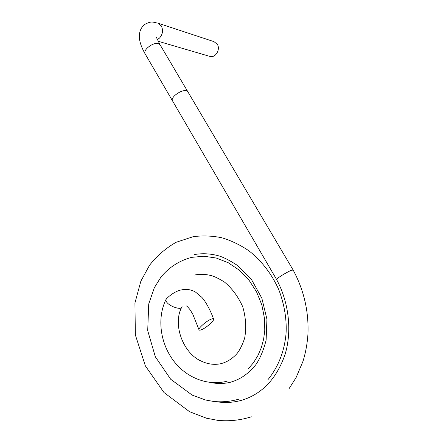 <?xml version="1.0" encoding="UTF-8"?>
<svg xmlns="http://www.w3.org/2000/svg" width="443" height="443" viewBox="0 0 443 443"><rect width="100%" height="100%" fill="white"/><g stroke="black" fill="none" stroke-linecap="round" stroke-linejoin="round"><path stroke-width="0.66" d="M288.98 388.799L296.079 377.624L303.018 361.228C305.687 352.534 307.326 343.502 307.951 334.138C308.871 311.606 303.981 290.315 293.272 270.269L292.291 270.125C292.015 269.283 276.017 278.287 276.642 279.577L172.255 100.411C171.901 99.033 172.875 97.288 175.173 95.167C179.282 91.839 182.987 90.3 186.287 90.555L187.799 91.684L293.166 270.075M276.742 279.76L276.642 279.588C288.941 302.486 292.203 331.264 284.987 354.688C276.487 378.865 262.057 394.054 241.701 400.256C233.439 402.587 225 403.08 216.383 401.729M166.651 298.66L165.826 299.784C166.158 305.637 180.417 309.967 181.137 307.758L181.78 307.243M201.41 329.753C205.812 328.13 213.986 321.12 213.631 319.27C213.559 318.6 212.773 318.55 211.267 319.121C206.936 320.649 198.597 327.77 198.94 329.62C199.007 330.328 199.826 330.373 201.41 329.753M158.262 23.263L213.986 41.642L217.258 44.206C220.764 49.339 215.459 58.205 210.015 56.449L209.672 56.344M145.226 54.018L144.883 53.437C144.424 51.881 145.282 50.004 147.475 47.816C151.428 44.416 155.111 42.977 158.511 43.497L160.144 44.87L187.489 91.164M172.548 100.915L144.883 53.437C137.668 40.601 137.491 30.993 144.363 24.62C151.999 20.472 152.769 22.388 157.786 23.102L161.335 25.949C163.367 30.296 162.753 34.349 159.491 38.098L157.387 39.543M159.785 44.256L156.379 37.345M194.632 254.526C202.457 253.163 210.508 253.606 218.787 255.866C223.787 257.372 230.028 260.578 237.514 265.484L251.574 279.677L261.841 298.2L266.924 319.165L266.116 340.202C263.452 350.502 260.03 358.658 255.849 364.667C248.678 373.659 240.156 379.535 230.282 382.281C223.898 383.821 217.386 383.898 210.752 382.514M194.372 275.064C199.76 273.973 205.336 274.134 211.089 275.54C214.528 276.46 218.986 278.636 224.474 282.064C232.088 288.41 238.157 296.594 242.675 306.617C245.832 317.277 246.496 327.781 244.669 338.131C242.321 345.064 239.724 350.263 236.872 353.73C232.021 359.035 226.506 362.396 220.332 363.803C213.742 365.082 207.08 364.041 200.347 360.685C183.169 352.661 172.482 324.592 181.647 307.409M181.669 307.37L182.079 306.589M248.108 368.986L253.518 362.679L257.953 355.491L261.337 347.6L263.618 339.177L264.77 330.4L264.582 318.871L261.841 304.917L256.514 291.749L248.883 279.998L239.331 270.191L228.289 262.76L216.262 258.031L203.819 256.215L191.597 257.366C179.232 260.7 169.01 267.284 160.931 277.119L154.319 287.74L148.732 303.959L147.707 330.622L155.332 356.792L170.716 379.28L192.262 395.15L205.762 400.051L213.941 401.508C222.275 402.277 230.471 401.524 238.522 399.248M267.877 379.767C278.32 366.898 284.378 351.532 286.045 333.662C286.804 321.158 284.982 305.853 278.713 289.489C271.631 273.868 261.763 261.027 249.11 250.954C240.455 245.034 231.346 240.632 221.782 237.753C212.119 235.792 202.595 235.432 193.203 236.678L176.181 242.255C165.798 248.146 156.911 255.827 149.518 265.291L140.868 281.15L134.927 303.029L135.37 334.986L145.382 365.929L163.993 392.537L189.565 411.697L206.51 418.209L217.696 420.346C229.125 421.459 240.339 420.274 251.325 416.791M165.981 299.335C169.636 295.365 173.972 292.413 178.994 290.481C185.44 288.686 190.988 289.251 195.634 292.175L201.814 297.319C205.436 301.096 210.807 310.87 213.515 318.943M227.198 381.157C209.063 386.019 189.067 378.721 176.331 364.207C160.903 346.647 156.224 319.802 165.826 299.784M186.066 305.748L186.226 305.88C186.885 306.047 188.131 307.292 189.975 309.602L192.722 314.021L198.94 329.62M158.168 41.26L210.015 56.449"/></g></svg>
